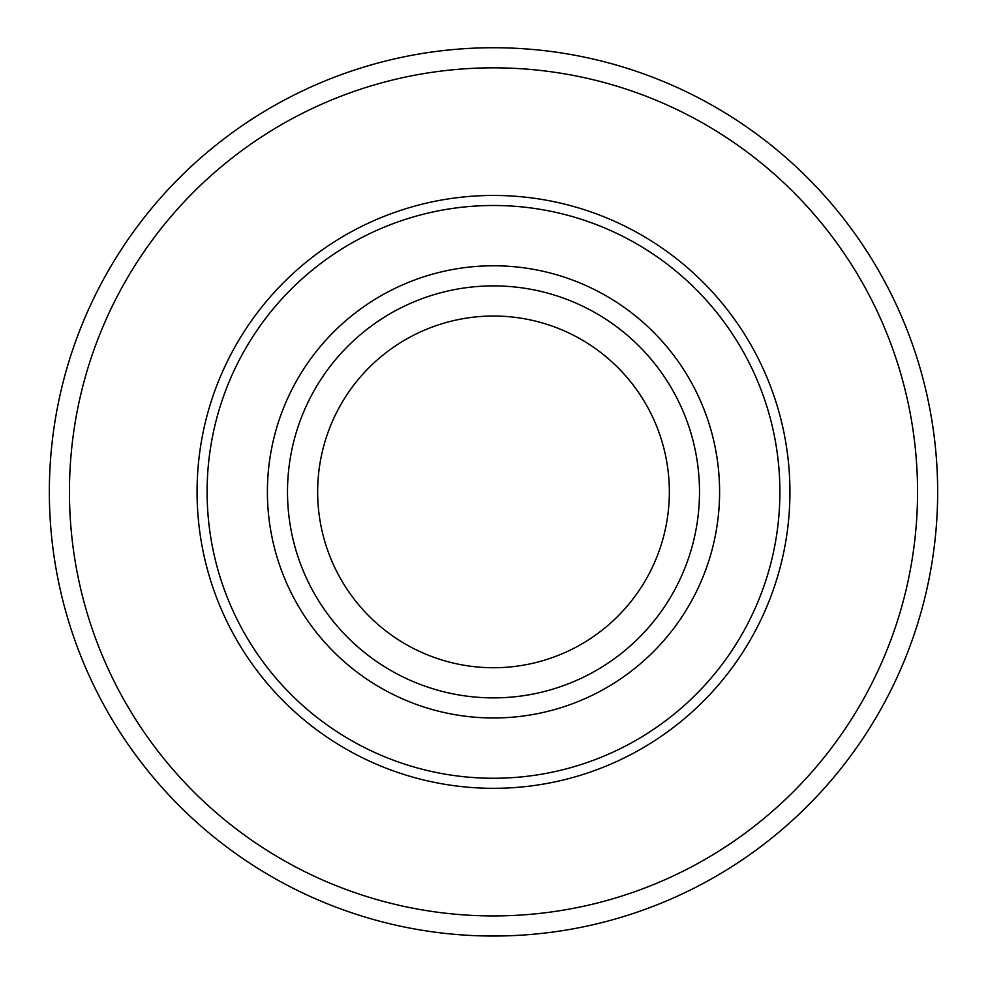 <?xml version="1.0" encoding="UTF-8"?>
<svg xmlns="http://www.w3.org/2000/svg" width="987" height="987" viewBox="0 0 987 987"><rect width="100%" height="100%" fill="white"/><g stroke="black" fill="none" stroke-linecap="round" stroke-linejoin="round"><path stroke-width="1.48" d="M669.346 491.884A175.846 175.846 0 0 1 493.5 667.73A175.846 175.846 0 0 1 317.654 491.884A175.846 175.846 0 0 1 493.5 316.025A175.846 175.846 0 0 1 669.346 491.884M699.499 491.884A205.999 205.999 0 0 1 493.5 697.883A205.999 205.999 0 0 1 287.501 491.884A205.999 205.999 0 0 1 493.5 285.885A205.999 205.999 0 0 1 699.499 491.884M719.597 491.884A226.097 226.097 0 0 1 493.5 717.981A226.097 226.097 0 0 1 267.403 491.884A226.097 226.097 0 0 1 493.5 265.787A226.097 226.097 0 0 1 719.597 491.884M779.89 491.884A286.39 286.39 0 0 1 493.5 778.262A286.39 286.39 0 0 1 207.11 491.884A286.39 286.39 0 0 1 493.5 205.493A286.39 286.39 0 0 1 779.89 491.884M789.933 491.884A296.433 296.433 0 0 1 493.5 788.317A296.433 296.433 0 0 1 197.067 491.884A296.433 296.433 0 0 1 493.5 195.451A296.433 296.433 0 0 1 789.933 491.884M937.65 491.884A444.15 444.15 0 0 1 493.5 936.034A444.15 444.15 0 0 1 49.35 491.884A444.15 444.15 0 0 1 493.5 47.734A444.15 444.15 0 0 1 937.65 491.884M917.552 491.884A424.052 424.052 0 0 1 493.5 915.936A424.052 424.052 0 0 1 69.448 491.884A424.052 424.052 0 0 1 493.5 67.832A424.052 424.052 0 0 1 917.552 491.884"/></g></svg>
